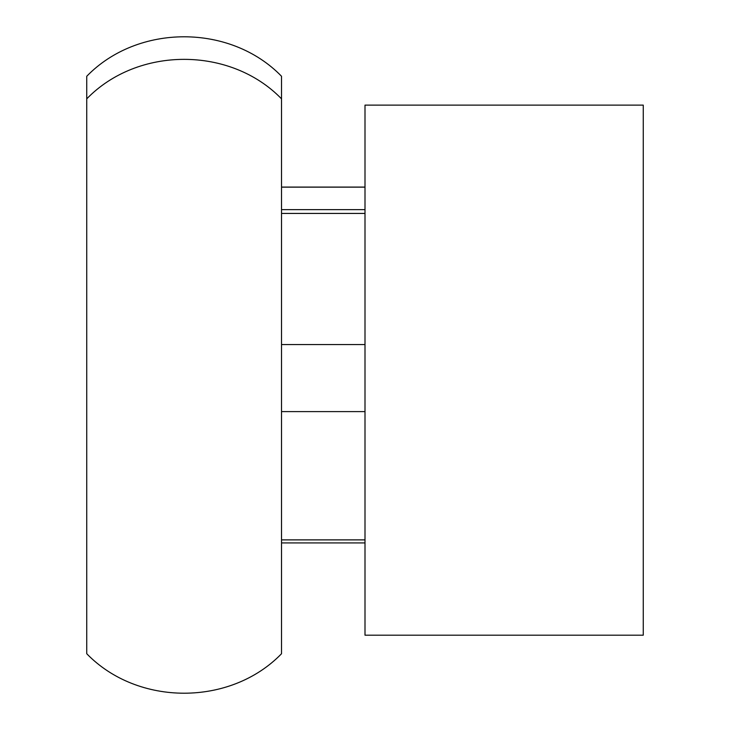 <?xml version="1.0" encoding="UTF-8"?>
<svg xmlns="http://www.w3.org/2000/svg" width="730" height="730" viewBox="0 0 730 730"><rect width="100%" height="100%" fill="white"/><g stroke="black" fill="none" stroke-linecap="round" stroke-linejoin="round"><path stroke-width="1.09" d="M643.258 635.2L643.258 105.12L365 105.12L365 635.2L643.258 635.2M281.524 98.86L281.524 76.267C230.443 23.634 137.833 23.625 86.742 76.267L86.742 653.733C137.833 706.375 230.443 706.366 281.524 653.733L281.524 98.86M281.524 344.56L365 344.56M365 213.425L281.524 213.425M281.524 539.881L365 539.881M365 411.601L281.524 411.601M365 187.145L281.524 187.145M281.524 98.842C230.443 46.2 137.833 46.191 86.742 98.842M365 209.638L281.524 209.638M365 542.928L281.524 542.928M281.524 653.733C230.452 706.366 137.833 706.375 86.742 653.733M365 187.072L281.524 187.072"/></g></svg>
